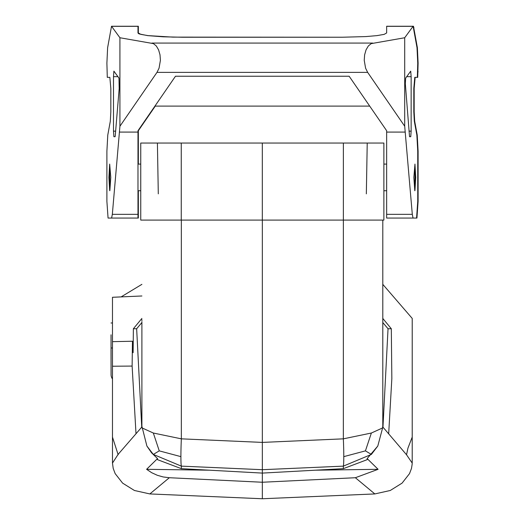 <?xml version="1.0" encoding="UTF-8"?>
<svg xmlns="http://www.w3.org/2000/svg" width="525" height="525" viewBox="0 0 525 525"><rect width="100%" height="100%" fill="white"/><g stroke="black" fill="none" stroke-linecap="round" stroke-linejoin="round"><path stroke-width="0.79" d="M386.656 190.732L383.88 190.732L383.88 220.093L383.88 143.049L383.88 164.089L386.656 164.089L383.88 164.089M112.475 378.998A12.213 9.358 -0.1 0 1 111.07 374.653L111.07 374.64A12.213 9.358 -0.1 0 1 111.07 374.64L111.018 349.617A12.213 9.358 179.9 0 0 111.018 349.63A12.213 9.358 179.9 0 0 111.018 349.643M111.031 334.812L111.057 359.369L111.031 334.812M109.672 177.411L109.672 164.089L110.782 177.411L109.85 190.732L109.672 177.411M137.983 164.089L140.752 164.089L140.752 143.049L262.316 143.049L262.316 220.093L140.752 220.093L141.894 220.093L140.752 220.093L140.752 190.732L137.983 190.732M383.88 220.093L262.316 220.093M382.797 318.445L391.315 328.748L388.041 328.748L382.961 427.14M388.041 328.748L382.797 322.547M262.316 143.049L343.376 143.049L343.343 438.841A27.753 1.45 87.5 0 1 343.783 456.638A27.753 1.45 87.5 0 1 343.343 466.134L371.365 454.427L377.797 446.04L382.613 427.928L371.365 433.027L343.343 438.841L262.342 442.404L262.342 220.093M132.458 341.243L132.123 366.076L112.475 366.227L112.475 341.663L132.458 341.243L133.12 352.702L133.37 328.748L141.894 318.445M141.894 284.347L121.124 296.901M414.96 177.411L414.96 164.089L413.858 177.411L414.789 190.732L414.96 177.411M383.88 143.049L343.376 143.049M141.894 321.628L141.894 426.95M140.752 143.049L140.752 220.093M141.894 295.982L112.475 297.281L112.475 341.663M111.018 322.98L112.475 322.973M367.224 143.049L366.338 193.843M142.072 427.928L153.326 433.027L181.342 438.841A27.753 1.45 92.5 0 0 180.902 456.638L159.252 450.863L153.326 454.427L146.895 446.04L142.032 426.786L118.132 454.348L112.481 463.089L112.475 437.095L118.158 454.755M141.894 320.657L141.894 319.686M157.408 143.049L158.294 193.843M111.07 348.003L112.475 347.996M382.797 220.093L382.797 426.95M377.797 446.04L367.159 458.587L367.159 459.67L343.343 468.661L262.342 473.091L262.342 442.404L181.342 438.841L181.342 220.093L141.894 220.093M136.001 433.689L132.123 366.076M112.475 437.095L112.475 366.227M418.103 201.403L417.742 201.403L416.574 218.059L416.935 218.059L418.103 201.403L418.103 151.226L417.224 135.083L414.684 121.222L414.173 111.812L414.173 88.397L415.15 77.346M387.017 26.25L413.477 26.25L417.382 47.709L418.103 63.118L417.716 77.346L414.789 77.346L417.349 77.346L417.742 63.118L417.014 47.709L413.116 26.25L386.656 26.25L386.656 32.957L384.162 34.368L376.97 35.621L365.873 36.579L342.248 37.236L182.385 37.236L163.118 36.809L147.669 35.621L139.092 33.908L137.983 32.957L137.983 26.25L111.523 26.25L107.618 47.709L106.897 63.118L107.284 77.346L109.85 77.346L107.284 77.346M133.37 328.748L136.651 328.748L141.894 322.547M136.651 328.748L141.73 427.14M169.326 477.724L163.203 476.962L157.283 475.276L151.699 472.71L146.6 469.311L157.526 458.587L157.526 459.67L181.342 468.661L262.342 473.091L262.342 482.245L169.326 477.724L149.848 493.933L262.342 498.75L262.342 482.245L355.359 477.724L374.837 493.933L390.278 490.481L402.084 483.118L409.52 473.622L411.482 468.425L412.132 464.428L412.204 463.083L406.534 454.762L407.971 448.042L412.217 437.095L412.217 318.412L382.797 284.347M149.848 493.933L134.42 490.488L122.614 483.131L115.172 473.629L113.203 468.425L112.481 463.089M146.895 446.04L151.567 452.826L157.526 458.587M138.344 130.207L138.344 135.083L137.983 135.083M155.288 106.103L138.344 130.732M342.615 37.229L172.869 37.124L148.03 35.621L140.838 34.368L138.344 32.957M140.752 164.089L138.344 164.089L138.344 135.083M137.983 201.403L138.344 201.403L138.344 218.059L137.983 218.059L137.983 131.158M138.344 201.403L138.344 190.732M388.684 433.689L391.84 378.63L391.315 328.748M382.613 427.928L382.653 426.786L406.534 454.762M412.204 463.083L412.217 437.095M371.365 433.027L365.433 450.863L343.783 456.638M180.902 456.638A27.753 1.45 92.5 0 0 181.342 466.134L153.326 454.427M209.429 470.197L146.6 469.311M367.159 458.587L378.092 469.311L355.359 477.724M378.092 469.311L315.262 470.197M365.433 450.863L371.365 454.427M374.837 493.933L262.342 498.75M159.252 450.863L153.326 433.027M416.574 218.059L386.656 218.059L386.656 131.158M410.714 71.151L411.141 76.676L411.141 131.158L410.753 136.703L409.539 136.703L405.32 83.619L405.667 78.094L410.714 71.151M414.96 164.318L415.721 177.411L414.96 190.496M417.224 135.083L416.863 135.083L414.323 121.222L413.812 111.812L413.812 88.397L414.789 77.346M404.709 37.748L371.168 43.628L368.301 46.01L366.037 49.888L364.626 54.836L364.232 60.309L365.59 68.184L367.658 72.378L404.709 126.236L404.709 37.748L413.116 26.25M404.709 126.236L405.202 132.083L386.656 132.083M413.037 218.059L412.302 214.344L405.202 132.083M417.742 201.403L417.742 151.226L416.863 135.083M109.672 164.332L108.918 177.411L109.672 190.483M119.182 88.6L115.224 136.06L115.1 136.703L113.886 136.703L113.498 131.158L113.498 76.676L113.886 71.124L118.965 78.094L119.182 88.6M137.983 218.059L108.065 218.059L106.897 201.403L106.897 151.226L107.776 135.083L110.316 121.222L110.828 111.812L110.828 88.397L109.85 77.346M111.602 218.059L112.337 214.344L119.923 126.236L119.923 37.748L111.517 26.25M119.923 37.748L153.471 43.628L156.338 46.01L158.602 49.888L160.007 54.836L160.407 60.309L159.049 68.184L156.982 72.378L119.923 126.236M372.737 43.083L151.902 43.083M119.438 132.083L137.983 132.083M386.656 130.732L349.158 76.237L175.475 76.237L137.983 130.732M369.712 106.103L154.928 106.103M111.884 26.25L138.344 26.25L138.344 33.502M181.256 143.049L181.256 220.093M414.684 121.222L414.323 121.222M414.173 111.812L413.812 111.812M413.812 88.397L414.173 88.397M417.014 47.709L417.382 47.709M413.923 27.49L413.556 27.49M418.103 151.226L417.742 151.226M138.344 151.226L137.983 151.226M418.103 63.118L417.742 63.118M181.342 468.661L181.342 466.134L262.342 469.698L343.343 466.134L343.343 468.661M406.704 76.676L411.141 76.676M413.004 26.329L386.656 26.329M117.935 76.676L113.498 76.676M113.498 131.158L115.631 131.158M111.628 26.329L137.983 26.329M367.658 72.378L156.982 72.378M137.983 214.344L112.337 214.344M386.656 214.344L412.302 214.344M409.001 131.158L411.141 131.158M137.983 27.49L138.344 27.49M417.742 71.794L418.103 71.794"/></g></svg>
